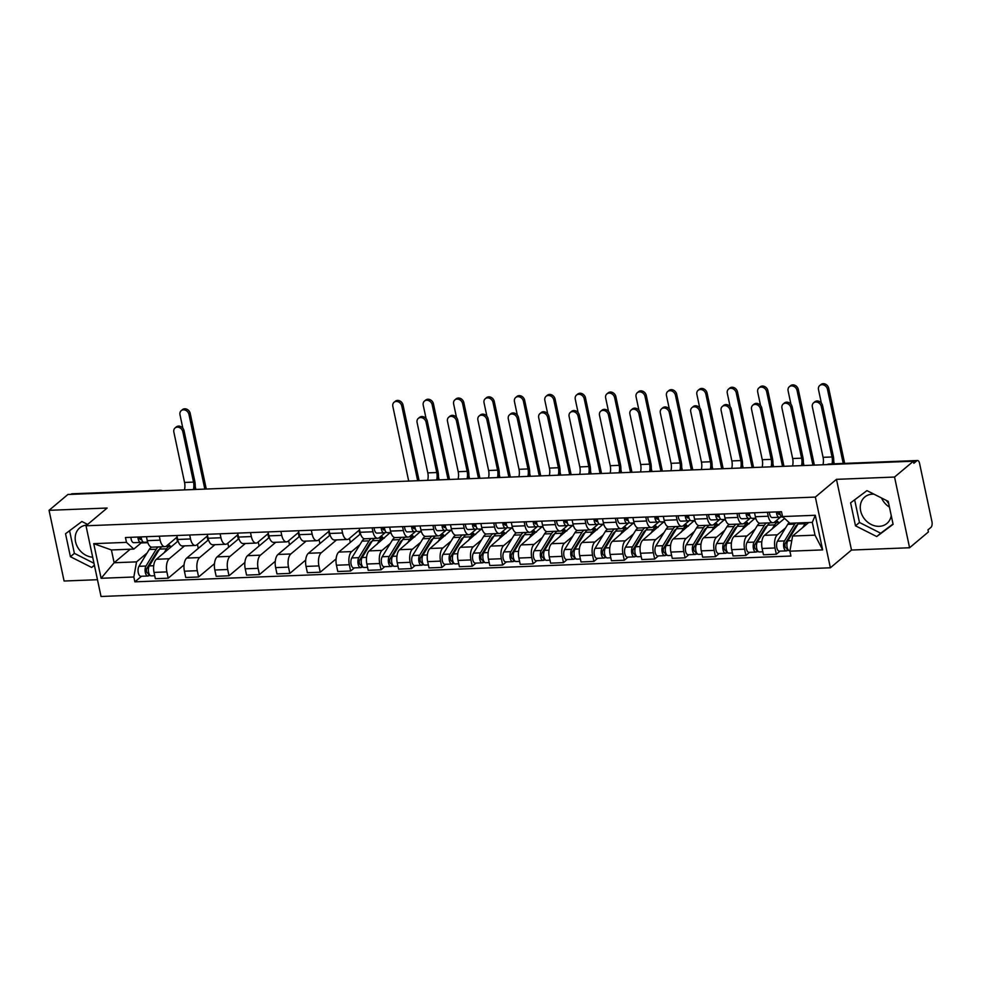 <?xml version="1.0" encoding="UTF-8"?>
<svg xmlns="http://www.w3.org/2000/svg" width="981" height="981" viewBox="0 0 981 981"><rect width="100%" height="100%" fill="white"/><g stroke="black" fill="none" stroke-linecap="round" stroke-linejoin="round"><path stroke-width="1.47" d="M92.68 557.208A17.241 14.298 50 0 1 76.776 545.497A17.241 14.298 50 0 1 79.657 527.937A17.241 14.298 50 0 1 86.819 525.093M889.448 507.103A17.241 14.298 50 0 1 881.527 497.98M891.239 515.552A17.241 14.298 50 0 1 886.922 523.462A17.241 14.298 50 0 1 879.258 526.331A17.241 14.298 50 0 1 862.213 515.356A17.241 14.298 50 0 1 864.739 497.048A17.241 14.298 50 0 1 872.416 494.166A17.241 14.298 50 0 1 874.046 494.203M909.583 547.754L894.549 477.048L913.409 461.217L67.897 494.485L49.05 510.316L107.137 508.035L86.009 525.779L101.031 596.485L830.367 567.791L851.496 550.047L909.583 547.754L928.431 531.923L927.989 529.863L930.932 527.398A4.427 2.085 87.7 0 0 931.95 521.684L919.553 463.339A4.427 2.085 87.7 0 0 917.48 460.518A4.427 2.085 87.7 0 0 916.781 460.812L828.491 464.283A4.427 3.666 -130 0 0 827.155 464.614M49.05 510.316L64.084 581.022L97.475 579.71M886.113 500.298A17.241 14.298 50 0 1 888.749 503.842M894.549 477.048L836.474 479.341L815.346 497.073L86.009 525.779M913.409 461.217L913.838 463.277L916.781 460.812M70.939 494.363L71.282 494.081A4.427 2.085 -92.3 0 1 71.981 493.786L160.271 490.316A4.427 2.085 87.7 0 0 159.572 490.61L71.282 494.081M176.629 537.478L177.487 541.524L156.359 559.268A10.166 4.782 87.7 0 0 154.017 572.401L155.354 578.692L168.217 578.189L166.88 571.898A10.166 4.782 -92.3 0 1 169.222 558.753L184.551 545.877M160.136 540.151L147.273 540.654A10.166 4.782 87.7 0 0 152.03 547.165L164.894 546.65A10.166 4.782 -92.3 0 1 160.136 540.151L159.29 536.202M147.273 540.654L146.427 536.705M184.072 564.872L168.217 578.189M197.426 544.345L198.285 548.391M177.156 537.036L166.5 545.976A10.166 4.782 -92.3 0 1 164.894 546.65M207.028 536.276L207.886 540.323L186.758 558.066A10.166 4.782 87.7 0 0 184.416 571.212L185.752 577.49L198.616 576.987L197.279 570.697A10.166 4.782 -92.3 0 1 199.621 557.564L214.962 544.688M176.838 535.503L177.671 539.464A10.166 4.782 87.7 0 0 182.429 545.963L195.293 545.461A10.166 4.782 -92.3 0 1 190.535 538.961L189.701 535.001M214.483 563.67L198.616 576.987M227.825 543.155L228.683 547.202M207.555 535.834L196.911 544.774A10.166 4.782 -92.3 0 1 195.293 545.461M237.439 535.086L238.297 539.133L217.169 556.865A10.166 4.782 87.7 0 0 214.827 570.01L216.163 576.301L229.027 575.798L227.69 569.507A10.166 4.782 -92.3 0 1 230.032 556.362L245.36 543.486M207.236 534.314L208.082 538.262A10.166 4.782 87.7 0 0 212.84 544.774L225.704 544.259A10.166 4.782 -92.3 0 1 220.946 537.76L220.1 533.799M244.882 562.469L229.027 575.798M258.236 541.953L259.094 546M237.966 534.633L227.31 543.584A10.166 4.782 -92.3 0 1 225.704 544.259M267.838 533.885L268.696 537.931L247.568 555.675A10.166 4.782 87.7 0 0 245.225 568.821L246.562 575.099L259.425 574.596L258.089 568.306A10.166 4.782 -92.3 0 1 260.431 555.172L275.771 542.297M237.647 533.112L238.481 537.073A10.166 4.782 87.7 0 0 243.239 543.572L256.102 543.069A10.166 4.782 -92.3 0 1 251.344 536.558L250.511 532.609M275.293 561.279L259.425 574.596M288.635 540.764L289.493 544.798M268.377 533.443L257.721 542.383A10.166 4.782 -92.3 0 1 256.102 543.069M298.249 532.695L299.107 536.73L277.979 554.473A10.166 4.782 87.7 0 0 275.636 567.619L276.973 573.91L289.836 573.395L288.5 567.116A10.166 4.782 -92.3 0 1 290.842 553.971L306.17 541.095M268.046 531.923L268.892 535.871A10.166 4.782 87.7 0 0 273.65 542.37L286.513 541.868A10.166 4.782 -92.3 0 1 281.755 535.368L280.909 531.408M305.692 560.077L289.836 573.395M319.046 539.562L319.904 543.609M298.776 532.242L288.12 541.193A10.166 4.782 -92.3 0 1 286.513 541.868M328.647 531.494L329.506 535.54L308.39 553.284A10.166 4.782 87.7 0 0 306.035 566.417L307.372 572.708L320.247 572.205L318.911 565.914A10.166 4.782 -92.3 0 1 321.253 552.769L336.581 539.906M298.457 530.721L299.291 534.682A10.166 4.782 87.7 0 0 304.049 541.181L316.912 540.678A10.166 4.782 -92.3 0 1 312.154 534.167L311.32 530.218M336.103 558.888L320.247 572.205M349.444 538.373L350.303 542.407M329.187 531.052L318.531 539.991A10.166 4.782 -92.3 0 1 316.912 540.678M359.058 530.304L359.917 534.338L338.788 552.082A10.166 4.782 87.7 0 0 336.446 565.228L337.783 571.518L350.646 571.003L349.31 564.725A10.166 4.782 -92.3 0 1 351.652 551.58L359.917 544.639M328.856 529.519L329.702 533.48A10.166 4.782 87.7 0 0 334.46 539.979L347.323 539.476A10.166 4.782 -92.3 0 1 342.565 532.977L341.719 529.017M354.374 567.876L350.646 571.003M359.586 529.85L348.942 538.802A10.166 4.782 -92.3 0 1 347.323 539.476M390.205 532.585L369.199 550.893A10.166 4.782 87.7 0 0 366.857 564.026L368.194 570.317L381.057 569.814L379.721 563.523A10.166 4.782 -92.3 0 1 382.063 550.378L390.315 543.449M359.267 528.33L360.101 532.278A10.166 4.782 87.7 0 0 364.858 538.79L377.722 538.275A10.166 4.782 -92.3 0 1 372.964 531.776L372.13 527.827M384.773 566.687L381.057 569.814M385.349 532.548L379.34 537.6A10.166 4.782 -92.3 0 1 377.722 538.275M420.604 531.395L399.598 549.691A10.166 4.782 87.7 0 0 397.256 562.836L398.593 569.115L411.456 568.612L410.119 562.321A10.166 4.782 -92.3 0 1 412.461 549.188L420.726 542.248M389.665 527.128L390.512 531.089A10.166 4.782 87.7 0 0 395.269 537.588L408.133 537.085A10.166 4.782 -92.3 0 1 403.375 530.586L402.529 526.625M415.184 565.485L411.456 568.612M415.76 531.359L409.751 536.399A10.166 4.782 -92.3 0 1 408.133 537.085M451.015 530.194L430.009 548.489A10.166 4.782 87.7 0 0 427.667 561.635L429.004 567.925L441.867 567.423L440.53 561.132A10.166 4.782 -92.3 0 1 442.872 547.987L451.125 541.046M420.076 525.939L420.91 529.887A10.166 4.782 87.7 0 0 425.668 536.399L438.532 535.884A10.166 4.782 -92.3 0 1 433.774 529.384L432.94 525.424M445.582 564.283L441.867 567.423M446.159 530.157L440.15 535.209A10.166 4.782 -92.3 0 1 438.532 535.884M481.413 528.992L460.408 547.3A10.166 4.782 87.7 0 0 458.066 560.445L459.402 566.724L472.266 566.221L470.929 559.93A10.166 4.782 -92.3 0 1 473.271 546.797L481.536 539.857M450.475 524.737L451.321 528.698A10.166 4.782 87.7 0 0 456.079 535.197L468.943 534.694A10.166 4.782 -92.3 0 1 464.185 528.195L463.339 524.234M475.993 563.094L472.266 566.221M476.57 528.967L470.561 534.007A10.166 4.782 -92.3 0 1 468.943 534.694M511.824 527.803L490.819 546.098A10.166 4.782 87.7 0 0 488.477 559.244L489.813 565.534L502.677 565.031L501.34 558.741A10.166 4.782 -92.3 0 1 503.682 545.595L511.935 538.655M480.886 523.547L481.72 527.496A10.166 4.782 87.7 0 0 486.478 533.995L499.341 533.492A10.166 4.782 -92.3 0 1 494.583 526.993L493.75 523.032M506.404 561.892L502.677 565.031M506.969 527.766L500.96 532.818A10.166 4.782 -92.3 0 1 499.341 533.492M542.223 526.601L521.218 544.909A10.166 4.782 87.7 0 0 518.875 558.042L520.212 564.333L533.075 563.83L531.739 557.539A10.166 4.782 -92.3 0 1 534.081 544.394L542.346 537.465M511.285 522.346L512.131 526.307A10.166 4.782 87.7 0 0 516.889 532.806L529.752 532.303A10.166 4.782 -92.3 0 1 524.994 525.791L524.148 521.843M536.803 560.703L533.075 563.83M537.38 526.564L531.371 531.616A10.166 4.782 -92.3 0 1 529.752 532.303M572.634 525.411L551.629 543.707A10.166 4.782 87.7 0 0 549.286 556.852L550.623 563.143L563.486 562.628L562.15 556.35A10.166 4.782 -92.3 0 1 564.492 543.204L572.745 536.264M541.696 521.144L542.542 525.105A10.166 4.782 87.7 0 0 547.288 531.604L560.163 531.101A10.166 4.782 -92.3 0 1 555.405 524.602L554.559 520.641M567.214 559.501L563.486 562.628M567.778 525.375L561.77 530.427A10.166 4.782 -92.3 0 1 560.163 531.101M603.033 524.21L582.027 542.518A10.166 4.782 87.7 0 0 579.685 555.651L581.022 561.941L593.885 561.439L592.549 555.148A10.166 4.782 -92.3 0 1 594.891 542.003L603.156 535.074M572.095 519.955L572.941 523.915A10.166 4.782 87.7 0 0 577.699 530.414L590.562 529.912A10.166 4.782 -92.3 0 1 585.804 523.4L584.97 519.452M597.613 558.312L593.885 561.439M598.189 524.173L592.181 529.225A10.166 4.782 -92.3 0 1 590.562 529.912M633.444 523.02L612.438 541.316A10.166 4.782 87.7 0 0 610.096 554.461L611.433 560.752L624.296 560.237L622.96 553.946A10.166 4.782 -92.3 0 1 625.302 540.813L633.567 533.872M602.506 518.753L603.352 522.714A10.166 4.782 87.7 0 0 608.11 529.213L620.973 528.71A10.166 4.782 -92.3 0 1 616.215 522.211L615.369 518.25M628.024 557.11L624.296 560.237M628.6 522.983L622.579 528.023A10.166 4.782 -92.3 0 1 620.973 528.71M663.855 521.818L642.837 540.114A10.166 4.782 87.7 0 0 640.495 553.259L641.832 559.55L654.695 559.047L653.358 552.757A10.166 4.782 -92.3 0 1 655.7 539.611L663.965 532.671M632.917 517.563L633.751 521.512A10.166 4.782 87.7 0 0 638.508 528.023L651.372 527.508A10.166 4.782 -92.3 0 1 646.614 521.009L645.78 517.048M658.423 555.92L654.695 559.047M658.999 521.782L652.99 526.834A10.166 4.782 -92.3 0 1 651.372 527.508M694.254 520.617L673.248 538.925A10.166 4.782 87.7 0 0 670.906 552.07L672.243 558.348L685.106 557.846L683.769 551.555A10.166 4.782 -92.3 0 1 686.111 538.422L694.376 531.481M663.315 516.362L664.162 520.322A10.166 4.782 87.7 0 0 668.919 526.822L681.783 526.319A10.166 4.782 -92.3 0 1 677.025 519.82L676.179 515.859M688.834 554.719L685.106 557.846M689.41 520.592L683.389 525.632A10.166 4.782 -92.3 0 1 681.783 526.319M724.665 519.427L703.647 537.723A10.166 4.782 87.7 0 0 701.305 550.868L702.641 557.159L715.505 556.656L714.168 550.366A10.166 4.782 -92.3 0 1 716.522 537.22L724.775 530.28M693.726 515.172L694.56 519.121A10.166 4.782 87.7 0 0 699.318 525.632L712.181 525.117A10.166 4.782 -92.3 0 1 707.424 518.618L706.59 514.657M719.232 553.517L715.505 556.656M719.809 519.39L713.8 524.443A10.166 4.782 -92.3 0 1 712.181 525.117M755.063 518.226L734.058 536.533A10.166 4.782 87.7 0 0 731.716 549.679L733.052 555.957L745.916 555.454L744.579 549.164A10.166 4.782 -92.3 0 1 746.921 536.018L755.186 529.09M724.125 513.97L724.971 517.931A10.166 4.782 87.7 0 0 729.729 524.43L742.592 523.928A10.166 4.782 -92.3 0 1 737.835 517.416L736.989 513.468M749.643 552.328L745.916 555.454M750.22 518.201L744.211 523.241A10.166 4.782 -92.3 0 1 742.592 523.928M784.592 518.434L764.469 535.332A10.166 4.782 87.7 0 0 762.127 548.477L763.463 554.768L776.327 554.253L774.99 547.974A10.166 4.782 -92.3 0 1 777.332 534.829L785.585 527.888M754.536 512.769L755.37 516.729A10.166 4.782 87.7 0 0 760.128 523.229L772.991 522.726A10.166 4.782 -92.3 0 1 768.233 516.227L767.4 512.266M780.042 551.126L776.327 554.253M780.618 516.999L774.61 522.051A10.166 4.782 -92.3 0 1 772.991 522.726M755.186 518.79L755.934 518.753M724.775 519.979L725.523 519.955M694.376 521.181L695.124 521.156M663.965 522.383L664.713 522.346M633.567 523.572L634.315 523.547M603.156 524.774L603.904 524.737M572.757 525.963L573.505 525.939M542.346 527.165L543.094 527.128M511.947 528.354L512.695 528.33M481.536 529.556L482.284 529.532M451.125 530.758L451.885 530.721M420.726 531.947L421.474 531.923M390.315 533.149L391.076 533.112M359.917 534.338L360.665 534.314M329.506 535.54L330.266 535.503M299.107 536.73L299.855 536.705M268.696 537.931L269.444 537.907M238.297 539.133L239.045 539.096M207.886 540.323L208.634 540.298M177.487 541.524L178.235 541.487M130.228 549.225L114.127 562.751L136.543 561.868L147.076 553.014M141.129 542.947L147.824 542.689M142.11 542.125L133.821 549.078L111.417 549.961L114.127 562.751L101.104 578.287L93.735 543.658L126.488 542.37L133.821 549.078M808.7 522.53L792.599 536.043L815.015 535.16L812.293 522.383L789.877 523.265L782.531 516.558L781.501 511.714L125.458 537.527L126.488 542.37M782.531 516.558L815.285 515.27L822.642 549.9L789.901 551.187L792.599 536.043M136.543 561.868L133.845 577L134.875 581.843L790.931 556.031L789.901 551.187M133.845 577L101.104 578.287M830.367 567.791L815.346 497.073M87.628 524.418L81.889 521.512L65.531 533.738L70.411 556.705L91.662 567.459L94.421 565.387M851.496 550.047L836.474 479.341M888.222 501.365L866.971 490.623L850.601 502.848L855.493 525.816L876.732 536.558L893.102 524.332L888.222 501.365M141.534 576.252L134.875 581.843M93.735 543.658L111.417 549.961M815.015 535.16L822.642 549.9M812.293 522.383L815.285 515.27M69.577 530.721L74.384 553.37L93.98 563.278M94.384 565.166L91.662 567.459M74.384 553.37L70.411 556.705M854.647 499.82L859.466 522.481L880.717 533.223L893.041 524.013M880.717 533.223L876.732 536.558M859.466 522.481L855.493 525.816M175.059 427.986L176.286 426.956A5.089 4.218 50 0 1 180.823 426.6A5.089 4.218 50 0 1 184.036 430.671L182.809 431.701A5.089 4.218 -130 0 0 179.597 427.63A5.089 4.218 -130 0 0 175.059 427.986A5.089 4.218 -130 0 0 173.845 432.057L184.551 482.456A8.289 3.899 -92.3 0 1 184.428 489.899M144.268 542.248A5.53 2.6 -92.3 0 1 144.06 542.272A5.53 2.6 -92.3 0 1 141.239 536.914M140.528 539.525L140.737 539.513A2.649 1.251 -92.3 0 1 140.626 539.525A2.649 1.251 -92.3 0 1 139.277 536.987M140.737 539.513L141.62 539.329M139.596 538.508L141.362 538.128M143.079 541.917L140.957 542.37A5.53 2.6 -92.3 0 1 140.749 542.407A5.53 2.6 -92.3 0 1 137.929 537.036M133.943 542.652A5.53 2.6 -92.3 0 1 133.723 542.677A5.53 2.6 -92.3 0 1 130.914 537.318M182.809 431.701L193.527 482.1A8.289 3.899 -92.3 0 1 193.392 489.544M194.937 489.494A11.171 5.261 87.7 0 0 194.753 481.07L184.036 430.671M181.203 410.671L182.429 409.641A5.089 4.218 50 0 1 186.966 409.285A5.089 4.218 50 0 1 190.191 413.357L188.953 414.399A5.089 4.218 -130 0 0 185.74 410.328A5.089 4.218 -130 0 0 181.203 410.671A5.089 4.218 -130 0 0 179.989 414.742L182.846 428.219M168.425 546.307L169.615 545.301L167.199 545.399M169.615 545.301L169.811 546.245M159.216 549.63A10.386 4.893 87.7 0 0 157.107 551.53L146.868 568.342A2.649 1.251 87.7 0 0 146.512 571.334A2.649 1.251 87.7 0 0 147.775 573.137A2.649 1.251 87.7 0 0 148.192 572.953L148.769 575.639A5.53 2.6 87.7 0 1 147.886 576.006L140.872 576.276A5.53 2.6 87.7 0 1 138.235 572.524A5.53 2.6 87.7 0 1 138.971 566.307L149.222 549.495A13.268 6.242 87.7 0 1 151.687 547.153M158.321 551.114L157.365 551.15M158.64 546.908A13.268 6.242 87.7 0 0 156.237 549.225L145.985 566.037A5.53 2.6 87.7 0 0 145.262 572.254A5.53 2.6 87.7 0 0 147.886 576.006M148.904 566.748L146.758 568.551M148.756 572.929L147.334 572.99M161.951 546.773A13.268 6.242 87.7 0 0 159.547 549.09L149.296 565.902A5.53 2.6 87.7 0 0 148.572 572.119A5.53 2.6 87.7 0 0 151.197 575.872L154.728 575.737M171.516 546.527A13.268 6.242 87.7 0 0 170.081 546.233A13.268 6.242 87.7 0 0 166.562 548.82L164.232 552.659M150.289 575.577L148.769 575.639M206.268 489.041L190.191 413.357M188.953 414.399L204.833 489.102M195.231 486.453L195.869 489.458M394.043 402.296L395.269 401.266A5.089 4.218 50 0 1 399.807 400.91A5.089 4.218 50 0 1 403.019 404.981L401.793 406.024A5.089 4.218 -130 0 0 398.568 401.952A5.089 4.218 -130 0 0 394.043 402.296A5.089 4.218 -130 0 0 392.829 406.367L408.709 481.082M381.266 537.931L382.455 536.926L380.027 537.024M382.455 536.926L382.651 537.87M372.057 541.254A10.386 4.893 87.7 0 0 369.947 543.155L359.696 559.967A2.649 1.251 87.7 0 0 359.353 562.959A2.649 1.251 87.7 0 0 360.616 564.762A2.649 1.251 87.7 0 0 361.033 564.578L361.597 567.263A5.53 2.6 87.7 0 1 360.726 567.631L353.712 567.901A5.53 2.6 87.7 0 1 351.075 564.149A5.53 2.6 87.7 0 1 351.811 557.931L362.063 541.12A13.268 6.242 87.7 0 1 364.527 538.777M371.161 542.738L370.205 542.775M371.48 538.532A13.268 6.242 87.7 0 0 369.077 540.85L358.825 557.662A5.53 2.6 87.7 0 0 358.09 563.879A5.53 2.6 87.7 0 0 360.726 567.631M361.731 558.373L359.586 560.176M361.597 564.553L360.174 564.615M374.791 538.397A13.268 6.242 87.7 0 0 372.388 540.715L362.136 557.527A5.53 2.6 87.7 0 0 361.413 563.744A5.53 2.6 87.7 0 0 364.037 567.496L367.556 567.361M384.356 538.152A13.268 6.242 87.7 0 0 382.909 537.858A13.268 6.242 87.7 0 0 379.402 540.445L377.06 544.283M363.129 567.202L361.597 567.263M419.108 480.665L403.019 404.981M401.793 406.024L417.673 480.727M418.298 418.409L419.525 417.379A5.089 4.218 50 0 1 424.062 417.023A5.089 4.218 50 0 1 427.287 421.094L426.048 422.124A5.089 4.218 -130 0 0 422.836 418.065A5.089 4.218 -130 0 0 418.298 418.409A5.089 4.218 -130 0 0 417.084 422.48L427.802 472.879A8.289 3.899 -92.3 0 1 427.679 480.334M387.52 532.671A5.53 2.6 -92.3 0 1 387.299 532.695A5.53 2.6 -92.3 0 1 384.478 527.337M383.767 529.948L383.976 529.948A2.649 1.251 -92.3 0 1 383.878 529.961A2.649 1.251 -92.3 0 1 382.529 527.41M383.976 529.948L384.859 529.752M382.835 528.943L384.601 528.551M386.318 532.34L384.209 532.806A5.53 2.6 -92.3 0 1 383.988 532.83A5.53 2.6 -92.3 0 1 381.168 527.471M377.182 533.075A5.53 2.6 -92.3 0 1 376.974 533.112A5.53 2.6 -92.3 0 1 374.153 527.741M426.048 422.124L436.766 472.535A8.289 3.899 -92.3 0 1 436.643 479.979M438.176 479.917A11.171 5.261 87.7 0 0 437.992 471.493L427.287 421.094M424.442 401.106L425.68 400.064A5.089 4.218 50 0 1 430.205 399.721A5.089 4.218 50 0 1 433.43 403.792L432.192 404.822A5.089 4.218 -130 0 0 428.979 400.751A5.089 4.218 -130 0 0 424.442 401.106A5.089 4.218 -130 0 0 423.228 405.178L426.097 418.642M411.664 536.73L412.854 535.736L410.438 535.822M412.854 535.736L413.062 536.681M402.468 540.065A10.386 4.893 87.7 0 0 400.358 541.966L390.107 558.778A2.649 1.251 87.7 0 0 389.751 561.757A2.649 1.251 87.7 0 0 391.014 563.56A2.649 1.251 87.7 0 0 391.431 563.388L392.008 566.062A5.53 2.6 87.7 0 1 391.125 566.429L384.111 566.711A5.53 2.6 87.7 0 1 381.486 562.959A5.53 2.6 87.7 0 1 382.21 556.742L392.461 539.93A13.268 6.242 87.7 0 1 394.926 537.576M401.56 541.537L400.604 541.573M401.879 537.33A13.268 6.242 87.7 0 0 399.475 539.648L389.236 556.46A5.53 2.6 87.7 0 0 388.501 562.677A5.53 2.6 87.7 0 0 391.125 566.429M392.142 557.171L389.997 558.974M392.008 563.364L390.585 563.413M405.19 537.196A13.268 6.242 87.7 0 0 402.786 539.525L392.547 556.325A5.53 2.6 87.7 0 0 391.811 562.554A5.53 2.6 87.7 0 0 394.448 566.307L397.967 566.16M414.755 536.963A13.268 6.242 87.7 0 0 413.32 536.668A13.268 6.242 87.7 0 0 409.813 539.243L407.471 543.082M393.54 566L392.008 566.062M449.519 479.476L433.43 403.792M432.192 404.822L448.072 479.525M438.47 476.889L439.108 479.881M448.709 417.219L449.936 416.177A5.089 4.218 50 0 1 454.473 415.834A5.089 4.218 50 0 1 457.686 419.905L456.459 420.935A5.089 4.218 -130 0 0 453.234 416.864A5.089 4.218 -130 0 0 448.709 417.219A5.089 4.218 -130 0 0 447.495 421.29L458.201 471.689A8.289 3.899 -92.3 0 1 458.078 479.133M417.918 531.481A5.53 2.6 -92.3 0 1 417.71 531.506A5.53 2.6 -92.3 0 1 414.889 526.135M414.178 528.759L414.387 528.747A2.649 1.251 -92.3 0 1 414.276 528.759A2.649 1.251 -92.3 0 1 412.927 526.221M414.387 528.747L415.257 528.563M413.234 527.741L415.012 527.349M416.717 531.15L414.607 531.604A5.53 2.6 -92.3 0 1 414.387 531.641A5.53 2.6 -92.3 0 1 411.579 526.27M407.593 531.886A5.53 2.6 -92.3 0 1 407.373 531.91A5.53 2.6 -92.3 0 1 404.564 526.552M456.459 420.935L467.164 471.334A8.289 3.899 -92.3 0 1 467.042 478.777M468.587 478.716A11.171 5.261 87.7 0 0 468.403 470.304L457.686 419.905M454.853 399.905L456.079 398.875A5.089 4.218 50 0 1 460.616 398.519A5.089 4.218 50 0 1 463.829 402.59L462.603 403.62A5.089 4.218 -130 0 0 459.39 399.561A5.089 4.218 -130 0 0 454.853 399.905A5.089 4.218 -130 0 0 453.639 403.976L456.496 417.452M442.075 535.54L443.265 534.535L440.837 534.633M443.265 534.535L443.461 535.479M432.866 538.863A10.386 4.893 87.7 0 0 430.757 540.764L420.506 557.576A2.649 1.251 87.7 0 0 420.162 560.568A2.649 1.251 87.7 0 0 421.425 562.358A2.649 1.251 87.7 0 0 421.842 562.187L422.406 564.872A5.53 2.6 87.7 0 1 421.536 565.24L414.522 565.51A5.53 2.6 87.7 0 1 411.885 561.757A5.53 2.6 87.7 0 1 412.621 555.54L422.872 538.728A13.268 6.242 87.7 0 1 425.337 536.386M431.971 540.347L431.015 540.384M432.29 536.129A13.268 6.242 87.7 0 0 429.886 538.459L419.635 555.271A5.53 2.6 87.7 0 0 418.899 561.488A5.53 2.6 87.7 0 0 421.536 565.24M422.541 555.982L420.408 557.784M422.406 562.162L420.984 562.223M435.601 536.006A13.268 6.242 87.7 0 0 433.197 538.324L422.946 555.136A5.53 2.6 87.7 0 0 422.222 561.353A5.53 2.6 87.7 0 0 424.847 565.105L428.366 564.97M445.166 535.761A13.268 6.242 87.7 0 0 443.731 535.467A13.268 6.242 87.7 0 0 440.211 538.054L437.869 541.88M423.939 564.811L422.406 564.872M479.917 478.274L463.829 402.59M462.603 403.62L478.483 478.336M468.881 475.687L469.519 478.679M479.108 416.018L480.334 414.988A5.089 4.218 50 0 1 484.872 414.632A5.089 4.218 50 0 1 488.097 418.703L486.858 419.733A5.089 4.218 -130 0 0 483.645 415.674A5.089 4.218 -130 0 0 479.108 416.018A5.089 4.218 -130 0 0 477.894 420.089L488.612 470.488A8.289 3.899 -92.3 0 1 488.489 477.943M448.329 530.28A5.53 2.6 -92.3 0 1 448.109 530.304A5.53 2.6 -92.3 0 1 445.3 524.945M444.577 527.557L444.785 527.557A2.649 1.251 -92.3 0 1 444.687 527.57A2.649 1.251 -92.3 0 1 443.338 525.019M444.785 527.557L445.668 527.361M443.645 526.539L445.411 526.159M447.128 529.948L445.018 530.414A5.53 2.6 -92.3 0 1 444.798 530.439A5.53 2.6 -92.3 0 1 441.977 525.068M437.992 530.684A5.53 2.6 -92.3 0 1 437.784 530.709A5.53 2.6 -92.3 0 1 434.963 525.35M486.858 419.733L497.575 470.144A8.289 3.899 -92.3 0 1 497.453 477.588M498.986 477.526A11.171 5.261 87.7 0 0 498.802 469.102L488.097 418.703M509.519 414.828L510.745 413.786A5.089 4.218 50 0 1 515.283 413.442A5.089 4.218 50 0 1 518.495 417.501L517.269 418.544A5.089 4.218 -130 0 0 514.044 414.473A5.089 4.218 -130 0 0 509.519 414.828A5.089 4.218 -130 0 0 508.305 418.899L519.01 469.298A8.289 3.899 -92.3 0 1 518.888 476.741M478.728 529.09A5.53 2.6 -92.3 0 1 478.52 529.115A5.53 2.6 -92.3 0 1 475.699 523.744M474.988 526.368L475.196 526.356A2.649 1.251 -92.3 0 1 475.086 526.368A2.649 1.251 -92.3 0 1 473.737 523.829M475.196 526.356L476.079 526.159M474.044 525.35L475.822 524.958M477.526 528.747L475.417 529.213A5.53 2.6 -92.3 0 1 475.196 529.237A5.53 2.6 -92.3 0 1 472.388 523.879M468.403 529.495A5.53 2.6 -92.3 0 1 468.182 529.519A5.53 2.6 -92.3 0 1 465.374 524.148M517.269 418.544L527.986 468.943A8.289 3.899 -92.3 0 1 527.852 476.386M529.397 476.325A11.171 5.261 87.7 0 0 529.213 467.912L518.495 417.501M539.918 413.626L541.156 412.596A5.089 4.218 50 0 1 545.681 412.241A5.089 4.218 50 0 1 548.906 416.312L547.668 417.342A5.089 4.218 -130 0 0 544.455 413.271A5.089 4.218 -130 0 0 539.918 413.626A5.089 4.218 -130 0 0 538.704 417.698L549.421 468.096A8.289 3.899 -92.3 0 1 549.299 475.54M509.139 527.888A5.53 2.6 -92.3 0 1 508.918 527.913A5.53 2.6 -92.3 0 1 506.11 522.554M505.387 525.166L505.595 525.166A2.649 1.251 -92.3 0 1 505.497 525.178A2.649 1.251 -92.3 0 1 504.148 522.628M505.595 525.166L506.478 524.97M504.455 524.148L506.221 523.768M507.937 527.557L505.828 528.023A5.53 2.6 -92.3 0 1 505.607 528.048A5.53 2.6 -92.3 0 1 502.787 522.677M498.802 528.293A5.53 2.6 -92.3 0 1 498.593 528.318A5.53 2.6 -92.3 0 1 495.773 522.959M547.668 417.342L558.385 467.741A8.289 3.899 -92.3 0 1 558.263 475.196M559.795 475.135A11.171 5.261 87.7 0 0 559.611 466.711L548.906 416.312M570.329 412.425L571.555 411.395A5.089 4.218 50 0 1 576.092 411.039A5.089 4.218 50 0 1 579.305 415.11L578.079 416.152A5.089 4.218 -130 0 0 574.854 412.081A5.089 4.218 -130 0 0 570.329 412.425A5.089 4.218 -130 0 0 569.115 416.496L579.82 466.907A8.289 3.899 -92.3 0 1 579.697 474.35M539.538 526.687A5.53 2.6 -92.3 0 1 539.329 526.723A5.53 2.6 -92.3 0 1 536.509 521.352M535.798 523.977L536.006 523.964A2.649 1.251 -92.3 0 1 535.896 523.977A2.649 1.251 -92.3 0 1 534.547 521.426M536.006 523.964L536.889 523.768M534.853 522.959L536.632 522.566M538.336 526.356L536.227 526.822A5.53 2.6 -92.3 0 1 536.018 526.846A5.53 2.6 -92.3 0 1 533.198 521.487M529.213 527.104A5.53 2.6 -92.3 0 1 528.992 527.128A5.53 2.6 -92.3 0 1 526.184 521.757M578.079 416.152L588.796 466.551A8.289 3.899 -92.3 0 1 588.661 473.995M590.206 473.933A11.171 5.261 87.7 0 0 590.022 465.521L579.305 415.11M600.728 411.235L601.966 410.205A5.089 4.218 50 0 1 606.491 409.85A5.089 4.218 50 0 1 609.716 413.921L608.478 414.951A5.089 4.218 -130 0 0 605.265 410.88A5.089 4.218 -130 0 0 600.728 411.235A5.089 4.218 -130 0 0 599.514 415.306L610.231 465.705A8.289 3.899 -92.3 0 1 610.108 473.149M569.949 525.497A5.53 2.6 -92.3 0 1 569.728 525.522A5.53 2.6 -92.3 0 1 566.92 520.163M566.196 522.775L566.405 522.763A2.649 1.251 -92.3 0 1 566.307 522.775A2.649 1.251 -92.3 0 1 564.958 520.237M566.405 522.763L567.288 522.579M565.264 521.757L567.03 521.377M568.747 525.166L566.638 525.62A5.53 2.6 -92.3 0 1 566.417 525.657A5.53 2.6 -92.3 0 1 563.597 520.286M559.624 525.902A5.53 2.6 -92.3 0 1 559.403 525.926A5.53 2.6 -92.3 0 1 556.583 520.568M608.478 414.951L619.195 465.35A8.289 3.899 -92.3 0 1 619.072 472.805M620.617 472.744A11.171 5.261 87.7 0 0 620.433 464.32L609.716 413.921M631.139 410.033L632.365 409.003A5.089 4.218 50 0 1 636.902 408.648A5.089 4.218 50 0 1 640.115 412.719L638.889 413.761A5.089 4.218 -130 0 0 635.676 409.69A5.089 4.218 -130 0 0 631.139 410.033A5.089 4.218 -130 0 0 629.925 414.105L640.642 464.504A8.289 3.899 -92.3 0 1 640.507 471.959M600.347 524.295A5.53 2.6 -92.3 0 1 600.139 524.332A5.53 2.6 -92.3 0 1 597.319 518.961M596.607 521.585L596.816 521.573A2.649 1.251 -92.3 0 1 596.706 521.585A2.649 1.251 -92.3 0 1 595.357 519.035M596.816 521.573L597.699 521.377M595.675 520.568L597.441 520.175M599.158 523.964L597.037 524.43A5.53 2.6 -92.3 0 1 596.828 524.455A5.53 2.6 -92.3 0 1 594.008 519.096M590.022 524.7A5.53 2.6 -92.3 0 1 589.802 524.737A5.53 2.6 -92.3 0 1 586.994 519.366M638.889 413.761L649.606 464.16A8.289 3.899 -92.3 0 1 649.471 471.603M651.016 471.542A11.171 5.261 87.7 0 0 650.832 463.118L640.115 412.719M661.537 408.844L662.776 407.802A5.089 4.218 50 0 1 667.313 407.458A5.089 4.218 50 0 1 670.526 411.53L669.3 412.56A5.089 4.218 -130 0 0 666.074 408.488A5.089 4.218 -130 0 0 661.537 408.844A5.089 4.218 -130 0 0 660.323 412.915L671.041 463.314A8.289 3.899 -92.3 0 1 670.918 470.757M630.758 523.106A5.53 2.6 -92.3 0 1 630.538 523.131A5.53 2.6 -92.3 0 1 627.73 517.76M627.006 520.384L627.215 520.371A2.649 1.251 -92.3 0 1 627.117 520.384A2.649 1.251 -92.3 0 1 625.768 517.845M627.215 520.371L628.098 520.188M626.074 519.366L627.84 518.974M629.557 522.775L627.448 523.229A5.53 2.6 -92.3 0 1 627.227 523.265A5.53 2.6 -92.3 0 1 624.419 517.894M620.433 523.511A5.53 2.6 -92.3 0 1 620.213 523.535A5.53 2.6 -92.3 0 1 617.392 518.176M669.3 412.56L680.005 462.958A8.289 3.899 -92.3 0 1 679.882 470.402M681.427 470.34A11.171 5.261 87.7 0 0 681.243 461.928L670.526 411.53M691.948 407.642L693.175 406.612A5.089 4.218 50 0 1 697.712 406.257A5.089 4.218 50 0 1 700.925 410.328L699.698 411.358A5.089 4.218 -130 0 0 696.485 407.299A5.089 4.218 -130 0 0 691.948 407.642A5.089 4.218 -130 0 0 690.734 411.713L701.452 462.112A8.289 3.899 -92.3 0 1 701.317 469.568M661.169 521.904A5.53 2.6 -92.3 0 1 660.949 521.929A5.53 2.6 -92.3 0 1 658.128 516.57M657.417 519.182L657.626 519.182A2.649 1.251 -92.3 0 1 657.515 519.194A2.649 1.251 -92.3 0 1 656.166 516.644M657.626 519.182L658.509 518.986M656.485 518.164L658.251 517.784M659.968 521.573L657.846 522.039A5.53 2.6 -92.3 0 1 657.638 522.064A5.53 2.6 -92.3 0 1 654.817 516.693M650.832 522.309A5.53 2.6 -92.3 0 1 650.611 522.346A5.53 2.6 -92.3 0 1 647.803 516.975M699.698 411.358L710.416 461.769A8.289 3.899 -92.3 0 1 710.293 469.212M711.826 469.151A11.171 5.261 87.7 0 0 711.642 460.727L700.925 410.328M722.347 406.453L723.586 405.411A5.089 4.218 50 0 1 728.123 405.067A5.089 4.218 50 0 1 731.336 409.126L730.109 410.168A5.089 4.218 -130 0 0 726.884 406.097A5.089 4.218 -130 0 0 722.347 406.453A5.089 4.218 -130 0 0 721.133 410.524L731.851 460.923A8.289 3.899 -92.3 0 1 731.728 468.366M691.568 520.715A5.53 2.6 -92.3 0 1 691.347 520.739A5.53 2.6 -92.3 0 1 688.539 515.368M687.816 517.993L688.024 517.98A2.649 1.251 -92.3 0 1 687.926 517.993A2.649 1.251 -92.3 0 1 686.577 515.454M688.024 517.98L688.907 517.784M686.884 516.975L688.65 516.582M690.366 520.371L688.257 520.837A5.53 2.6 -92.3 0 1 688.037 520.862A5.53 2.6 -92.3 0 1 685.228 515.503M681.243 521.119A5.53 2.6 -92.3 0 1 681.022 521.144A5.53 2.6 -92.3 0 1 678.202 515.773M730.109 410.168L740.814 460.567A8.289 3.899 -92.3 0 1 740.692 468.011M742.237 467.949A11.171 5.261 87.7 0 0 742.053 459.537L731.336 409.126M752.758 405.251L753.984 404.221A5.089 4.218 50 0 1 758.521 403.865A5.089 4.218 50 0 1 761.747 407.937L760.508 408.967A5.089 4.218 -130 0 0 757.295 404.895A5.089 4.218 -130 0 0 752.758 405.251A5.089 4.218 -130 0 0 751.544 409.322L762.262 459.721A8.289 3.899 -92.3 0 1 762.127 467.164M721.979 519.513A5.53 2.6 -92.3 0 1 721.758 519.538A5.53 2.6 -92.3 0 1 718.938 514.179M718.227 516.791L718.435 516.791A2.649 1.251 -92.3 0 1 718.337 516.803A2.649 1.251 -92.3 0 1 716.976 514.252M718.435 516.791L719.318 516.595M717.295 515.773L719.061 515.393M720.777 519.182L718.656 519.648A5.53 2.6 -92.3 0 1 718.448 519.672A5.53 2.6 -92.3 0 1 715.627 514.302M711.642 519.918A5.53 2.6 -92.3 0 1 711.433 519.942A5.53 2.6 -92.3 0 1 708.613 514.584M760.508 408.967L771.225 459.366A8.289 3.899 -92.3 0 1 771.103 466.821M772.636 466.76A11.171 5.261 87.7 0 0 772.452 458.335L761.747 407.937M783.157 404.049L784.395 403.019A5.089 4.218 50 0 1 788.932 402.664A5.089 4.218 50 0 1 792.145 406.735L790.919 407.777A5.089 4.218 -130 0 0 787.694 403.706A5.089 4.218 -130 0 0 783.157 404.049A5.089 4.218 -130 0 0 781.955 408.121L792.66 458.532A8.289 3.899 -92.3 0 1 792.538 465.975M752.378 518.311A5.53 2.6 -92.3 0 1 752.169 518.348A5.53 2.6 -92.3 0 1 749.349 512.977M748.638 515.601L748.846 515.589A2.649 1.251 -92.3 0 1 748.736 515.601A2.649 1.251 -92.3 0 1 747.387 513.051M748.846 515.589L749.717 515.393M747.694 514.584L749.472 514.191M751.176 517.98L749.067 518.446A5.53 2.6 -92.3 0 1 748.846 518.471A5.53 2.6 -92.3 0 1 746.038 513.112M742.053 518.728A5.53 2.6 -92.3 0 1 741.832 518.753A5.53 2.6 -92.3 0 1 739.024 513.382M790.919 407.777L801.624 458.176A8.289 3.899 -92.3 0 1 801.502 465.619M803.047 465.558A11.171 5.261 87.7 0 0 802.863 457.146L792.145 406.735M485.252 398.715L486.49 397.673A5.089 4.218 50 0 1 491.027 397.33A5.089 4.218 50 0 1 494.24 401.388L493.014 402.431A5.089 4.218 -130 0 0 489.789 398.36A5.089 4.218 -130 0 0 485.252 398.715A5.089 4.218 -130 0 0 484.038 402.786L486.907 416.251M472.474 534.338L473.664 533.333L471.248 533.431M473.664 533.333L473.872 534.277M463.277 537.662A10.386 4.893 87.7 0 0 461.168 539.575L450.917 556.386A2.649 1.251 87.7 0 0 450.561 559.366A2.649 1.251 87.7 0 0 451.824 561.169A2.649 1.251 87.7 0 0 452.253 560.985L452.817 563.67A5.53 2.6 87.7 0 1 451.934 564.038L444.92 564.32A5.53 2.6 87.7 0 1 442.296 560.568A5.53 2.6 87.7 0 1 443.02 554.339L453.271 537.539A13.268 6.242 87.7 0 1 455.736 535.185M462.37 539.145L461.413 539.182M462.689 534.939A13.268 6.242 87.7 0 0 460.285 537.257L450.046 554.069A5.53 2.6 87.7 0 0 449.31 560.286A5.53 2.6 87.7 0 0 451.934 564.038M452.952 554.78L450.806 556.583M452.817 560.973L451.395 561.022M466 534.804A13.268 6.242 87.7 0 0 463.608 537.122L453.357 553.934A5.53 2.6 87.7 0 0 452.621 560.163A5.53 2.6 87.7 0 0 455.258 563.903L458.777 563.768M475.564 534.571A13.268 6.242 87.7 0 0 474.13 534.277A13.268 6.242 87.7 0 0 470.622 536.852L468.28 540.69M454.35 563.609L452.817 563.67M510.328 477.073L494.24 401.388M493.014 402.431L508.881 477.134M499.28 474.497L499.918 477.489M515.663 397.513L516.889 396.483A5.089 4.218 50 0 1 521.426 396.128A5.089 4.218 50 0 1 524.639 400.199L523.413 401.229A5.089 4.218 -130 0 0 520.2 397.158A5.089 4.218 -130 0 0 515.663 397.513A5.089 4.218 -130 0 0 514.449 401.585L517.306 415.049M502.885 533.137L504.075 532.143L501.647 532.242M504.075 532.143L504.271 533.088M493.676 536.472A10.386 4.893 87.7 0 0 491.567 538.373L481.315 555.185A2.649 1.251 87.7 0 0 480.972 558.177A2.649 1.251 87.7 0 0 482.235 559.967A2.649 1.251 87.7 0 0 482.652 559.795L483.228 562.469A5.53 2.6 87.7 0 1 482.345 562.849L475.331 563.119A5.53 2.6 87.7 0 1 472.695 559.366A5.53 2.6 87.7 0 1 473.431 553.149L483.682 536.337A13.268 6.242 87.7 0 1 486.147 533.995M492.781 537.956L491.824 537.993M493.1 533.738A13.268 6.242 87.7 0 0 490.696 536.067L480.445 552.867A5.53 2.6 87.7 0 0 479.709 559.096A5.53 2.6 87.7 0 0 482.345 562.849M483.351 553.591L481.217 555.381M483.216 559.771L481.794 559.832M496.411 533.615A13.268 6.242 87.7 0 0 494.007 535.933L483.756 552.744A5.53 2.6 87.7 0 0 483.032 558.962A5.53 2.6 87.7 0 0 485.656 562.714L489.176 562.579M505.975 533.37A13.268 6.242 87.7 0 0 504.541 533.075A13.268 6.242 87.7 0 0 501.021 535.651L498.691 539.489M484.749 562.407L483.228 562.469M540.727 475.883L524.639 400.199M523.413 401.229L539.292 475.944M529.691 473.296L530.329 476.288M546.061 396.324L547.3 395.282A5.089 4.218 50 0 1 551.837 394.938A5.089 4.218 50 0 1 555.05 398.997L553.824 400.04A5.089 4.218 -130 0 0 550.599 395.968A5.089 4.218 -130 0 0 546.061 396.324A5.089 4.218 -130 0 0 544.847 400.383L547.717 413.859M533.284 531.947L534.486 530.942L532.058 531.04M534.486 530.942L534.682 531.886M524.087 535.27A10.386 4.893 87.7 0 0 521.978 537.183L511.726 553.983A2.649 1.251 87.7 0 0 511.371 556.975A2.649 1.251 87.7 0 0 512.634 558.778A2.649 1.251 87.7 0 0 513.063 558.594L513.627 561.279A5.53 2.6 87.7 0 1 512.744 561.647L505.73 561.917A5.53 2.6 87.7 0 1 503.106 558.177A5.53 2.6 87.7 0 1 503.842 551.947L514.081 535.148A13.268 6.242 87.7 0 1 516.546 532.793M523.18 536.754L522.223 536.791M523.498 532.548A13.268 6.242 87.7 0 0 521.095 534.866L510.856 551.678A5.53 2.6 87.7 0 0 510.12 557.895A5.53 2.6 87.7 0 0 512.744 561.647M513.762 552.389L511.616 554.191M513.627 558.569L512.205 558.63M526.809 532.413A13.268 6.242 87.7 0 0 524.418 534.731L514.167 551.543A5.53 2.6 87.7 0 0 513.431 557.76A5.53 2.6 87.7 0 0 516.067 561.512L519.587 561.377M536.374 532.18A13.268 6.242 87.7 0 0 534.939 531.886A13.268 6.242 87.7 0 0 531.432 534.461L529.09 538.299M515.16 561.218L513.627 561.279M571.138 474.681L555.05 398.997M553.824 400.04L569.703 474.743M560.09 472.094L560.727 475.098M576.472 395.122L577.699 394.092A5.089 4.218 50 0 1 582.236 393.737A5.089 4.218 50 0 1 585.461 397.808L584.222 398.838A5.089 4.218 -130 0 0 581.01 394.767A5.089 4.218 -130 0 0 576.472 395.122A5.089 4.218 -130 0 0 575.258 399.193L578.116 412.658M563.695 530.746L564.884 529.752L562.456 529.838M564.884 529.752L565.081 530.696M554.486 534.081A10.386 4.893 87.7 0 0 552.377 535.982L542.125 552.793A2.649 1.251 87.7 0 0 541.782 555.773A2.649 1.251 87.7 0 0 543.045 557.576A2.649 1.251 87.7 0 0 543.462 557.404L544.038 560.077A5.53 2.6 87.7 0 1 543.155 560.445L536.141 560.727A5.53 2.6 87.7 0 1 533.505 556.975A5.53 2.6 87.7 0 1 534.24 550.758L544.492 533.946A13.268 6.242 87.7 0 1 546.957 531.592M553.591 535.552L552.634 535.589M553.909 531.346A13.268 6.242 87.7 0 0 551.506 533.664L541.254 550.476A5.53 2.6 87.7 0 0 540.531 556.705A5.53 2.6 87.7 0 0 543.155 560.445M544.173 551.187L542.027 552.99M544.026 557.38L542.603 557.429M557.22 531.224A13.268 6.242 87.7 0 0 554.817 533.541L544.565 550.353A5.53 2.6 87.7 0 0 543.842 556.57A5.53 2.6 87.7 0 0 546.466 560.323L549.998 560.176M566.785 530.979A13.268 6.242 87.7 0 0 565.35 530.684A13.268 6.242 87.7 0 0 561.831 533.259L559.501 537.098M545.559 560.016L544.038 560.077M561.206 530.807L565.35 530.684M601.537 473.492L585.461 397.808M584.222 398.838L600.102 473.541M590.501 470.905L591.138 473.897M606.871 393.921L608.11 392.89A5.089 4.218 50 0 1 612.647 392.535A5.089 4.218 50 0 1 615.86 396.606L614.633 397.648A5.089 4.218 -130 0 0 611.408 393.577A5.089 4.218 -130 0 0 606.871 393.921A5.089 4.218 -130 0 0 605.669 397.992L608.527 411.468M594.094 529.556L595.295 528.551L592.867 528.649M595.295 528.551L595.492 529.495M584.897 532.879A10.386 4.893 87.7 0 0 582.788 534.78L572.536 551.592A2.649 1.251 87.7 0 0 572.181 554.584A2.649 1.251 87.7 0 0 573.444 556.386A2.649 1.251 87.7 0 0 573.873 556.202L574.437 558.888A5.53 2.6 87.7 0 1 573.566 559.256L566.54 559.526A5.53 2.6 87.7 0 1 563.916 555.773A5.53 2.6 87.7 0 1 564.651 549.556L574.891 532.744A13.268 6.242 87.7 0 1 577.368 530.402M583.989 534.363L583.033 534.4M584.308 530.157A13.268 6.242 87.7 0 0 581.905 532.475L571.665 549.286A5.53 2.6 87.7 0 0 570.93 555.504A5.53 2.6 87.7 0 0 573.566 559.256M574.572 549.998L572.426 551.8M574.437 556.178L573.014 556.239M587.631 530.022A13.268 6.242 87.7 0 0 585.228 532.34L574.976 549.152A5.53 2.6 87.7 0 0 574.241 555.369A5.53 2.6 87.7 0 0 576.877 559.121L580.396 558.986M597.196 529.777A13.268 6.242 87.7 0 0 595.749 529.482A13.268 6.242 87.7 0 0 592.242 532.07L589.9 535.908M575.97 558.827L574.437 558.888M591.617 529.605L595.749 529.482M631.948 472.29L615.86 396.606M614.633 397.648L630.513 472.351M620.912 469.703L621.537 472.707M637.282 392.731L638.508 391.689A5.089 4.218 50 0 1 643.046 391.345A5.089 4.218 50 0 1 646.271 395.417L645.032 396.447A5.089 4.218 -130 0 0 641.819 392.375A5.089 4.218 -130 0 0 637.282 392.731A5.089 4.218 -130 0 0 636.068 396.802L638.938 410.266M624.505 528.354L625.694 527.361L623.278 527.447M625.694 527.361L625.903 528.305M615.295 531.69A10.386 4.893 87.7 0 0 613.186 533.59L602.947 550.402A2.649 1.251 87.7 0 0 602.592 553.382A2.649 1.251 87.7 0 0 603.855 555.185A2.649 1.251 87.7 0 0 604.271 555.013L604.848 557.686A5.53 2.6 87.7 0 1 603.965 558.054L596.951 558.336A5.53 2.6 87.7 0 1 594.314 554.584A5.53 2.6 87.7 0 1 595.05 548.367L605.302 531.555A13.268 6.242 87.7 0 1 607.766 529.2M614.4 533.161L613.444 533.198M614.719 528.955A13.268 6.242 87.7 0 0 612.316 531.273L602.064 548.085A5.53 2.6 87.7 0 0 601.341 554.302A5.53 2.6 87.7 0 0 603.965 558.054M604.983 548.796L602.837 550.599M604.836 554.988L603.413 555.038M618.03 528.82A13.268 6.242 87.7 0 0 615.627 531.15L605.387 547.95A5.53 2.6 87.7 0 0 604.652 554.179A5.53 2.6 87.7 0 0 607.276 557.931L610.807 557.784M627.595 528.587A13.268 6.242 87.7 0 0 626.16 528.293A13.268 6.242 87.7 0 0 622.641 530.868L620.311 534.706M606.381 557.625L604.848 557.686M622.015 528.416L626.16 528.293M662.359 471.101L646.271 395.417M645.032 396.447L660.912 471.15M651.31 468.513L651.948 471.505M667.681 391.529L668.919 390.499A5.089 4.218 50 0 1 673.457 390.144A5.089 4.218 50 0 1 676.669 394.215L675.443 395.245A5.089 4.218 -130 0 0 672.218 391.186A5.089 4.218 -130 0 0 667.681 391.529A5.089 4.218 -130 0 0 666.479 395.601L669.336 409.077M654.916 527.165L656.105 526.159L653.677 526.257M656.105 526.159L656.301 527.104M645.706 530.488A10.386 4.893 87.7 0 0 643.597 532.389L633.346 549.201A2.649 1.251 87.7 0 0 632.99 552.193A2.649 1.251 87.7 0 0 634.253 553.983A2.649 1.251 87.7 0 0 634.682 553.811L635.247 556.497A5.53 2.6 87.7 0 1 634.376 556.865L627.35 557.134A5.53 2.6 87.7 0 1 624.725 553.382A5.53 2.6 87.7 0 1 625.461 547.165L635.7 530.353A13.268 6.242 87.7 0 1 638.177 528.011M644.799 531.972L643.855 532.009M645.118 527.753A13.268 6.242 87.7 0 0 642.727 530.083L632.475 546.895A5.53 2.6 87.7 0 0 631.739 553.112A5.53 2.6 87.7 0 0 634.376 556.865M635.381 547.606L633.236 549.409M635.247 553.787L633.824 553.848M648.441 527.631A13.268 6.242 87.7 0 0 646.038 529.948L635.786 546.76A5.53 2.6 87.7 0 0 635.05 552.977A5.53 2.6 87.7 0 0 637.687 556.73L641.206 556.595M658.006 527.386A13.268 6.242 87.7 0 0 656.559 527.091A13.268 6.242 87.7 0 0 653.052 529.679L650.71 533.505M636.779 556.435L635.247 556.497M652.426 527.214L656.559 527.091M692.758 469.899L676.669 394.215M675.443 395.245L691.323 469.96M681.721 467.312L682.359 470.304M698.092 390.34L699.318 389.298A5.089 4.218 50 0 1 703.855 388.954A5.089 4.218 50 0 1 707.08 393.025L705.842 394.055A5.089 4.218 -130 0 0 702.629 389.984A5.089 4.218 -130 0 0 698.092 390.34A5.089 4.218 -130 0 0 696.878 394.411L699.747 407.875M685.314 525.963L686.504 524.958L684.088 525.056M686.504 524.958L686.712 525.902M676.117 529.286A10.386 4.893 87.7 0 0 673.996 531.199L663.757 548.011A2.649 1.251 87.7 0 0 663.401 550.991A2.649 1.251 87.7 0 0 664.664 552.793A2.649 1.251 87.7 0 0 665.081 552.61L665.658 555.295A5.53 2.6 87.7 0 1 664.775 555.663L657.76 555.945A5.53 2.6 87.7 0 1 655.124 552.193A5.53 2.6 87.7 0 1 655.86 545.963L666.111 529.164A13.268 6.242 87.7 0 1 668.576 526.809M675.21 530.77L674.254 530.807M675.529 526.564A13.268 6.242 87.7 0 0 673.125 528.882L662.874 545.694A5.53 2.6 87.7 0 0 662.15 551.911A5.53 2.6 87.7 0 0 664.775 555.663M665.792 546.405L663.647 548.207M665.645 552.597L664.235 552.646M678.84 526.429A13.268 6.242 87.7 0 0 676.436 528.759L666.197 545.559A5.53 2.6 87.7 0 0 665.461 551.788A5.53 2.6 87.7 0 0 668.086 555.54L671.617 555.393M688.404 526.196A13.268 6.242 87.7 0 0 686.97 525.902A13.268 6.242 87.7 0 0 683.463 528.477L681.121 532.315M667.19 555.234L665.658 555.295M682.825 526.024L686.97 525.902M723.169 468.697L707.08 393.025M705.842 394.055L721.722 468.759M712.12 466.122L712.758 469.114M728.503 389.138L729.729 388.108A5.089 4.218 50 0 1 734.266 387.753A5.089 4.218 50 0 1 737.479 391.824L736.253 392.854A5.089 4.218 -130 0 0 733.028 388.783A5.089 4.218 -130 0 0 728.503 389.138A5.089 4.218 -130 0 0 727.289 393.209L730.146 406.674M715.725 524.761L716.915 523.768L714.487 523.866M716.915 523.768L717.111 524.712M706.516 528.097A10.386 4.893 87.7 0 0 704.407 529.998L694.156 546.809A2.649 1.251 87.7 0 0 693.812 549.801A2.649 1.251 87.7 0 0 695.063 551.592A2.649 1.251 87.7 0 0 695.492 551.42L696.056 554.093A5.53 2.6 87.7 0 1 695.186 554.473L688.159 554.743A5.53 2.6 87.7 0 1 685.535 550.991A5.53 2.6 87.7 0 1 686.271 544.774L696.51 527.962A13.268 6.242 87.7 0 1 698.987 525.62M705.609 529.581L704.665 529.617M705.928 525.362A13.268 6.242 87.7 0 0 703.536 527.692L693.285 544.492A5.53 2.6 87.7 0 0 692.549 550.721A5.53 2.6 87.7 0 0 695.186 554.473M696.191 545.215L694.045 547.006M696.056 551.396L694.634 551.457M709.251 525.24A13.268 6.242 87.7 0 0 706.847 527.557L696.596 544.369A5.53 2.6 87.7 0 0 695.86 550.586A5.53 2.6 87.7 0 0 698.497 554.339L702.016 554.204M718.815 524.994A13.268 6.242 87.7 0 0 717.369 524.7A13.268 6.242 87.7 0 0 713.861 527.275L711.519 531.113M697.589 554.044L696.056 554.093M753.567 467.508L737.479 391.824M736.253 392.854L752.133 467.569M742.531 464.92L743.169 467.912M758.902 387.949L760.128 386.906A5.089 4.218 50 0 1 764.665 386.563A5.089 4.218 50 0 1 767.89 390.622L766.652 391.664A5.089 4.218 -130 0 0 763.439 387.593A5.089 4.218 -130 0 0 758.902 387.949A5.089 4.218 -130 0 0 757.688 392.008L760.557 405.484M746.124 523.572L747.314 522.566L744.898 522.665M747.314 522.566L747.522 523.511M736.927 526.895A10.386 4.893 87.7 0 0 734.806 528.808L724.567 545.608A2.649 1.251 87.7 0 0 724.211 548.6A2.649 1.251 87.7 0 0 725.474 550.402A2.649 1.251 87.7 0 0 725.891 550.218L726.467 552.904A5.53 2.6 87.7 0 1 725.584 553.272L718.57 553.554A5.53 2.6 87.7 0 1 715.946 549.801A5.53 2.6 87.7 0 1 716.67 543.572L726.921 526.772A13.268 6.242 87.7 0 1 729.386 524.418M736.02 528.379L735.063 528.416M736.339 524.173A13.268 6.242 87.7 0 0 733.935 526.49L723.684 543.302A5.53 2.6 87.7 0 0 722.96 549.519A5.53 2.6 87.7 0 0 725.584 553.272M726.602 544.014L724.456 545.816M726.455 550.206L725.045 550.255M739.649 524.038A13.268 6.242 87.7 0 0 737.246 526.356L727.007 543.167A5.53 2.6 87.7 0 0 726.271 549.385A5.53 2.6 87.7 0 0 728.895 553.137L732.427 553.002M749.214 523.805A13.268 6.242 87.7 0 0 747.78 523.511A13.268 6.242 87.7 0 0 744.272 526.086L741.93 529.924M728 552.843L726.467 552.904M783.978 466.306L767.89 390.622M766.652 391.664L782.531 466.367M772.93 463.719L773.568 466.723M789.313 386.747L790.539 385.717A5.089 4.218 50 0 1 795.076 385.361A5.089 4.218 50 0 1 798.289 389.432L797.062 390.463A5.089 4.218 -130 0 0 793.837 386.391A5.089 4.218 -130 0 0 789.313 386.747A5.089 4.218 -130 0 0 788.099 390.818L790.956 404.282M776.535 522.37L777.725 521.377L775.297 521.463M777.725 521.377L777.921 522.321M767.326 525.706A10.386 4.893 87.7 0 0 765.217 527.606L754.965 544.418A2.649 1.251 87.7 0 0 754.622 547.398A2.649 1.251 87.7 0 0 755.885 549.201A2.649 1.251 87.7 0 0 756.302 549.029L756.866 551.702A5.53 2.6 87.7 0 1 755.995 552.07L748.981 552.352A5.53 2.6 87.7 0 1 746.345 548.6A5.53 2.6 87.7 0 1 747.081 542.383L757.332 525.571A13.268 6.242 87.7 0 1 759.797 523.216M766.431 527.177L765.474 527.214M766.75 522.971A13.268 6.242 87.7 0 0 764.346 525.289L754.095 542.101A5.53 2.6 87.7 0 0 753.359 548.33A5.53 2.6 87.7 0 0 755.995 552.07M757.001 542.824L754.855 544.614M756.866 549.004L755.444 549.053M770.06 522.848A13.268 6.242 87.7 0 0 767.657 525.166L757.406 541.978A5.53 2.6 87.7 0 0 756.682 548.195A5.53 2.6 87.7 0 0 759.306 551.947L762.826 551.8M779.625 522.603A13.268 6.242 87.7 0 0 778.178 522.309A13.268 6.242 87.7 0 0 774.671 524.884L772.329 528.722M758.399 551.641L756.866 551.702M814.377 465.117L798.289 389.432M797.062 390.463L812.942 465.166M803.341 462.529L803.979 465.521M813.568 402.86L814.794 401.83A5.089 4.218 50 0 1 819.331 401.474A5.089 4.218 50 0 1 822.556 405.545L821.318 406.575A5.089 4.218 -130 0 0 818.105 402.504A5.089 4.218 -130 0 0 813.568 402.86A5.089 4.218 -130 0 0 812.354 406.931L823.071 457.33A8.289 3.899 -92.3 0 1 822.949 464.773M782.789 517.122A5.53 2.6 -92.3 0 1 782.568 517.146A5.53 2.6 -92.3 0 1 779.748 511.788M779.037 514.4L779.245 514.387A2.649 1.251 -92.3 0 1 779.147 514.412A2.649 1.251 -92.3 0 1 777.798 511.861M779.245 514.387L780.128 514.203M778.105 513.382L779.87 513.002M781.587 516.791L779.466 517.245A5.53 2.6 -92.3 0 1 779.257 517.281A5.53 2.6 -92.3 0 1 776.437 511.91M772.452 517.527A5.53 2.6 -92.3 0 1 772.243 517.551A5.53 2.6 -92.3 0 1 769.423 512.192M821.318 406.575L832.035 456.974A8.289 3.899 -92.3 0 1 832.047 463.878M833.531 463.817A11.171 5.261 87.7 0 0 833.261 455.944L822.556 405.545M819.711 385.545L820.95 384.515A5.089 4.218 50 0 1 825.475 384.16A5.089 4.218 50 0 1 828.7 388.231L827.461 389.273A5.089 4.218 -130 0 0 824.248 385.202A5.089 4.218 -130 0 0 819.711 385.545A5.089 4.218 -130 0 0 818.497 389.616L821.367 403.093M797.737 524.504A10.386 4.893 87.7 0 0 795.616 526.405L785.376 543.216A2.649 1.251 87.7 0 0 785.021 546.209A2.649 1.251 87.7 0 0 786.284 548.011A2.649 1.251 87.7 0 0 786.701 547.827L787.277 550.513A5.53 2.6 87.7 0 1 786.394 550.881L779.38 551.15A5.53 2.6 87.7 0 1 776.756 547.398A5.53 2.6 87.7 0 1 777.479 541.181L787.731 524.369A13.268 6.242 87.7 0 1 789.19 522.64M796.83 525.988L795.873 526.024M795.505 523.045A13.268 6.242 87.7 0 0 794.745 524.099L784.506 540.911A5.53 2.6 87.7 0 0 783.77 547.128A5.53 2.6 87.7 0 0 786.394 550.881M787.412 541.622L785.266 543.425M787.265 547.803L785.855 547.864M798.816 522.91A13.268 6.242 87.7 0 0 798.056 523.964L787.817 540.776A5.53 2.6 87.7 0 0 787.081 546.993A5.53 2.6 87.7 0 0 789.705 550.746L789.975 550.733M805.842 522.64A13.268 6.242 87.7 0 0 805.082 523.695L802.74 527.533M788.81 550.451L787.277 550.513M844.666 463.388L828.7 388.231M827.461 389.273L843.231 463.437M833.74 461.328L834.267 463.792M777.332 534.829L764.469 535.332M746.921 536.018L734.058 536.533M716.522 537.22L703.647 537.723M686.111 538.422L673.248 538.925M655.7 539.611L642.837 540.114M625.302 540.813L612.438 541.316M594.891 542.003L582.027 542.518M564.492 543.204L551.629 543.707M534.081 544.394L521.218 544.909M503.682 545.595L490.819 546.098M473.271 546.797L460.408 547.3M442.872 547.987L430.009 548.489M412.461 549.188L399.598 549.691M382.063 550.378L369.199 550.893M351.652 551.58L338.788 552.082M321.253 552.769L308.39 553.284M290.842 553.971L277.979 554.473M260.431 555.172L247.568 555.675M230.032 556.362L217.169 556.865M199.621 557.564L186.758 558.066M169.222 558.753L156.359 559.268M737.835 517.416L724.971 517.931M707.424 518.618L694.56 519.121M677.025 519.82L664.162 520.322M646.614 521.009L633.751 521.512M616.215 522.211L603.352 522.714M585.804 523.4L572.941 523.915M555.405 524.602L542.542 525.105M524.994 525.791L512.131 526.307M494.583 526.993L481.72 527.496M464.185 528.195L451.321 528.698M433.774 529.384L420.91 529.887M403.375 530.586L390.512 531.089M372.964 531.776L360.101 532.278M342.565 532.977L329.702 533.48M312.154 534.167L299.291 534.682M281.755 535.368L268.892 535.871M251.344 536.558L238.481 537.073M220.946 537.76L208.082 538.262M190.535 538.961L177.671 539.464M768.233 516.227L755.37 516.729M744.579 549.164L731.716 549.679M714.168 550.366L701.305 550.868M683.769 551.555L670.906 552.07M653.358 552.757L640.495 553.259M622.96 553.946L610.096 554.461M592.549 555.148L579.685 555.651M562.15 556.35L549.286 556.852M531.739 557.539L518.875 558.042M501.34 558.741L488.477 559.244M470.929 559.93L458.066 560.445M440.53 561.132L427.667 561.635M410.119 562.321L397.256 562.836M379.721 563.523L366.857 564.026M349.31 564.725L336.446 565.228M318.911 565.914L306.035 566.417M288.5 567.116L275.636 567.619M258.089 568.306L245.225 568.821M227.69 569.507L214.827 570.01M197.279 570.697L184.416 571.212M166.88 571.898L154.017 572.401M774.99 547.974L762.127 548.477M161.019 490.819A4.427 3.666 -130 0 0 159.572 490.61L159.229 490.892M828.148 464.577L828.491 464.283A4.427 2.085 87.7 0 1 829.19 463.988A4.427 4.427 0 0 0 827.093 464.614M184.551 482.456L193.527 482.1M156.237 549.225L149.222 549.495M145.985 566.037L138.971 566.307M166.562 548.82L159.547 549.09M153.71 565.73L149.296 565.902M369.077 540.85L362.063 541.12M358.825 557.662L351.811 557.931M379.402 540.445L372.388 540.715M366.538 557.355L362.136 557.527M427.802 472.879L436.766 472.535M399.475 539.648L392.461 539.93M389.236 556.46L382.21 556.742M409.813 539.243L402.786 539.525M396.949 556.153L392.547 556.325M458.201 471.689L467.164 471.334M429.886 538.459L422.872 538.728M419.635 555.271L412.621 555.54M440.211 538.054L433.197 538.324M427.348 554.964L422.946 555.136M488.612 470.488L497.575 470.144M519.01 469.298L527.986 468.943M549.421 468.096L558.385 467.741M579.82 466.907L588.796 466.551M610.231 465.705L619.195 465.35M640.642 464.504L649.606 464.16M671.041 463.314L680.005 462.958M701.452 462.112L710.416 461.769M731.851 460.923L740.814 460.567M762.262 459.721L771.225 459.366M792.66 458.532L801.624 458.176M460.285 537.257L453.271 537.539M450.046 554.069L443.02 554.339M470.622 536.852L463.608 537.122M457.759 553.762L453.357 553.934M490.696 536.067L483.682 536.337M480.445 552.867L473.431 553.149M501.021 535.651L494.007 535.933M488.158 552.573L483.756 552.744M521.095 534.866L514.081 535.148M510.856 551.678L503.842 551.947M531.432 534.461L524.418 534.731M518.569 551.371L514.167 551.543M551.506 533.664L544.492 533.946M541.254 550.476L534.24 550.758M561.831 533.259L554.817 533.541M548.98 550.169L544.565 550.353M581.905 532.475L574.891 532.744M571.665 549.286L564.651 549.556M592.242 532.07L585.228 532.34M579.379 548.98L574.976 549.152M612.316 531.273L605.302 531.555M602.064 548.085L595.05 548.367M622.641 530.868L615.627 531.15M609.79 547.778L605.387 547.95M642.727 530.083L635.7 530.353M632.475 546.895L625.461 547.165M653.052 529.679L646.038 529.948M640.188 546.589L635.786 546.76M673.125 528.882L666.111 529.164M662.874 545.694L655.86 545.963M683.463 528.477L676.436 528.759M670.599 545.387L666.197 545.559M703.536 527.692L696.51 527.962M693.285 544.492L686.271 544.774M713.861 527.275L706.847 527.557M700.998 544.197L696.596 544.369M733.935 526.49L726.921 526.772M723.684 543.302L716.67 543.572M744.272 526.086L737.246 526.356M731.409 542.996L727.007 543.167M764.346 525.289L757.332 525.571M754.095 542.101L747.081 542.383M774.671 524.884L767.657 525.166M761.808 541.794L757.406 541.978M823.071 457.33L832.035 456.974M794.745 524.099L787.731 524.369M784.506 540.911L777.479 541.181M805.082 523.695L798.056 523.964M791.777 540.617L787.817 540.776M829.19 463.988L917.48 460.518M162.405 490.77A4.427 4.427 0 0 0 160.271 490.316M144.06 542.272L147.641 542.137M133.723 542.677L140.749 542.407M170.081 546.233L165.863 546.405M382.909 537.858L378.691 538.029M387.299 532.695L390.892 532.56M376.974 533.112L383.988 532.83M413.32 536.668L409.102 536.828M417.71 531.506L421.29 531.359M407.373 531.91L414.387 531.641M443.731 535.467L439.5 535.638M448.109 530.304L451.701 530.169M437.784 530.709L444.798 530.439M478.52 529.115L482.1 528.967M468.182 529.519L475.196 529.237M508.918 527.913L512.511 527.778M498.593 528.318L505.607 528.048M539.329 526.723L542.91 526.576M528.992 527.128L536.018 526.846M569.728 525.522L573.321 525.387M559.403 525.926L566.417 525.657M600.139 524.332L603.732 524.185M589.802 524.737L596.828 524.455M630.538 523.131L634.131 522.983M620.213 523.535L627.227 523.265M660.949 521.929L664.542 521.794M650.611 522.346L657.638 522.064M691.347 520.739L694.94 520.592M681.022 521.144L688.037 520.862M721.758 519.538L725.351 519.403M711.433 519.942L718.448 519.672M752.169 518.348L755.75 518.201M741.832 518.753L748.846 518.471M474.13 534.277L469.911 534.437M504.541 533.075L500.31 533.247M534.939 531.886L530.721 532.045M717.369 524.7L713.15 524.872M747.78 523.511L743.561 523.67M778.178 522.309L773.96 522.468M772.243 517.551L779.257 517.281"/></g></svg>
